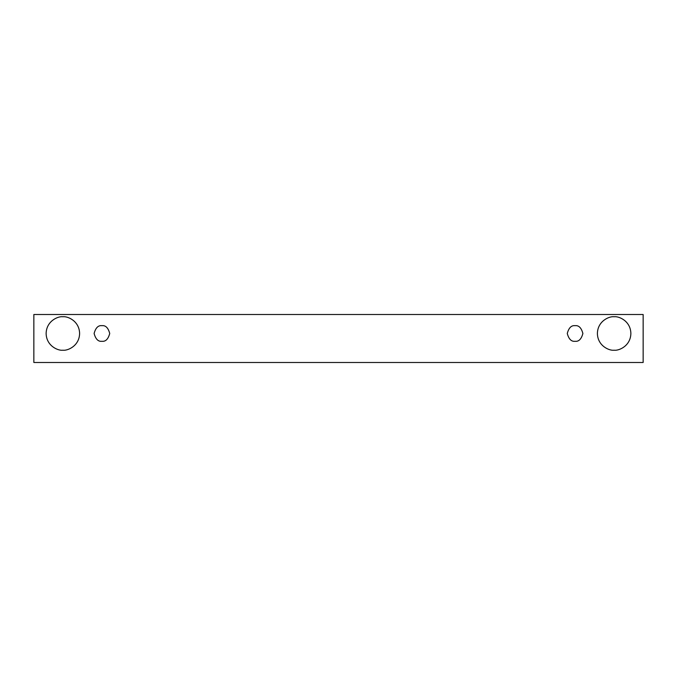 <?xml version="1.0" encoding="UTF-8"?>
<svg xmlns="http://www.w3.org/2000/svg" width="677" height="677" viewBox="0 0 677 677"><rect width="100%" height="100%" fill="white"/><g stroke="black" fill="none" stroke-linecap="round" stroke-linejoin="round"><path stroke-width="1.02" d="M33.85 314.509L643.15 314.509L643.15 362.491L33.85 362.491L33.85 314.509L33.85 362.491L643.15 362.491L643.15 314.509L33.85 314.509M62.868 350.221C57.968 350.889 46.358 345.871 46.129 333.482C46.358 321.093 57.968 316.066 62.868 316.743C67.759 316.066 79.378 321.093 79.607 333.482C79.378 345.871 67.759 350.889 62.868 350.221C67.759 350.889 79.378 345.871 79.607 333.482C79.378 321.093 67.759 316.066 62.868 316.743C57.968 316.066 46.358 321.093 46.129 333.482C46.358 345.871 57.968 350.889 62.868 350.221M614.132 350.221C609.241 350.889 597.622 345.871 597.393 333.482C597.622 321.093 609.241 316.066 614.132 316.743C619.032 316.066 630.642 321.093 630.871 333.482C630.642 345.871 619.032 350.889 614.132 350.221C619.032 350.889 630.642 345.871 630.871 333.482C630.642 321.093 619.032 316.066 614.132 316.743C609.241 316.066 597.622 321.093 597.393 333.482C597.622 345.871 609.241 350.889 614.132 350.221M575.078 341.293C571.388 341.733 568.782 339.126 567.267 333.482C568.782 327.829 571.388 325.222 575.078 325.671C578.767 325.222 581.374 327.829 582.889 333.482C581.374 339.126 578.767 341.733 575.078 341.293C578.767 341.733 581.374 339.126 582.889 333.482C581.374 327.829 578.767 325.222 575.078 325.671C571.388 325.222 568.782 327.829 567.267 333.482C568.782 339.126 571.388 341.733 575.078 341.293M101.922 341.293C98.233 341.733 95.626 339.126 94.111 333.482C95.626 327.829 98.233 325.222 101.922 325.671C105.612 325.222 108.218 327.829 109.733 333.482C108.218 339.126 105.612 341.733 101.922 341.293C105.612 341.733 108.218 339.126 109.733 333.482C108.218 327.829 105.612 325.222 101.922 325.671C98.233 325.222 95.626 327.829 94.111 333.482C95.626 339.126 98.233 341.733 101.922 341.293"/></g></svg>
